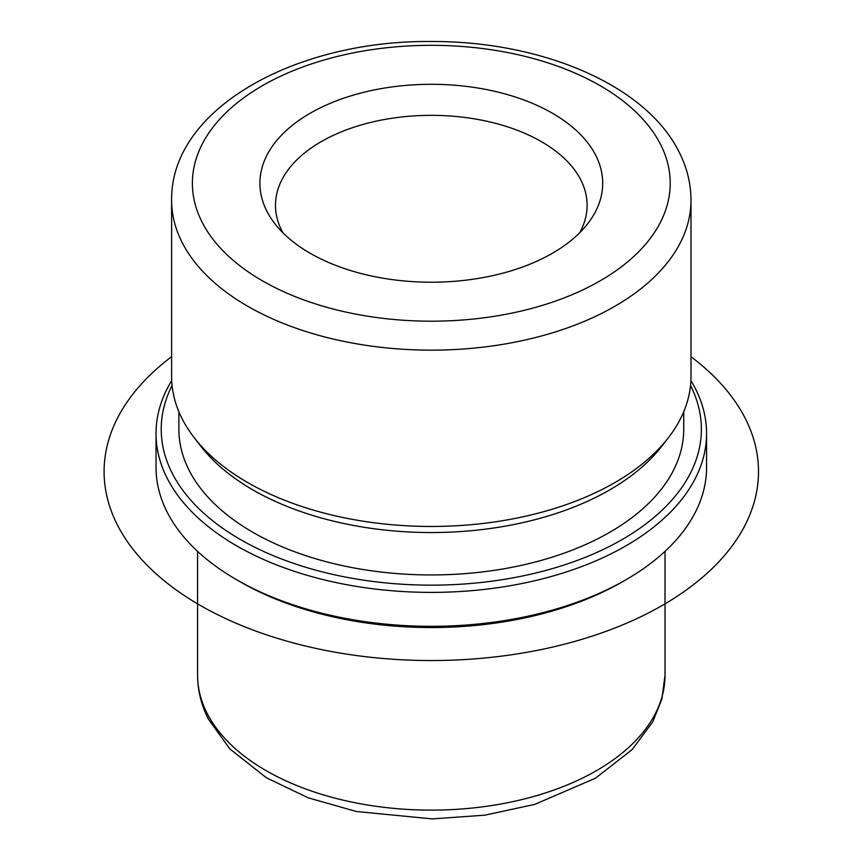 <?xml version="1.0" encoding="UTF-8"?>
<svg xmlns="http://www.w3.org/2000/svg" width="862" height="862" viewBox="0 0 862 862"><rect width="100%" height="100%" fill="white"/><g stroke="black" fill="none" stroke-linecap="round" stroke-linejoin="round"><path stroke-width="1.29" d="M683.728 411.756L683.728 429.222A252.415 145.732 180 0 1 467.204 573.467A252.415 145.732 180 0 1 189.09 470.253A252.415 145.732 180 0 1 178.887 429.222L178.887 411.756M668.373 437.734L661.725 446.3A252.415 145.732 180 0 1 431.302 532.544A252.415 145.732 180 0 1 200.878 446.3L194.241 437.734A259.688 149.934 0 0 0 431.302 526.456A259.688 149.934 0 0 0 668.373 437.734A259.688 149.934 0 0 0 690.99 376.532L690.99 200.221A259.688 149.934 180 0 1 468.238 348.625A259.688 149.934 180 0 1 182.119 242.427A259.688 149.934 180 0 1 171.613 200.221L171.613 376.532A259.688 149.934 0 0 0 182.119 418.738A259.688 149.934 0 0 0 194.241 437.734M579.63 232.837A155.817 89.96 0 0 0 587.119 205.296A155.817 89.96 0 0 0 580.816 179.964A155.817 89.96 0 0 0 409.148 116.251A155.817 89.96 0 0 0 275.484 205.296A155.817 89.96 0 0 0 281.788 230.617A155.817 89.96 0 0 0 282.973 232.837M266.843 211.115A171.398 98.958 0 0 0 274.838 223.657A171.398 98.958 0 0 0 431.302 282.208A171.398 98.958 0 0 0 587.765 223.657A171.398 98.958 0 0 0 595.771 155.397A171.398 98.958 0 0 0 383.051 88.301A171.398 98.958 0 0 0 266.843 211.115M690.527 385.465A270.075 155.925 180 0 1 507.212 578.865A270.075 155.925 180 0 1 172.152 473.119A270.075 155.925 180 0 1 172.077 385.465M690.893 380.595A275.269 158.931 180 0 1 695.44 388.719A275.269 158.931 180 0 1 706.571 433.457A275.269 158.931 180 0 1 470.447 590.772A275.269 158.931 180 0 1 167.163 478.205A275.269 158.931 180 0 1 156.033 433.457A275.269 158.931 180 0 1 171.71 380.595M706.571 433.457L706.571 467.387A275.269 158.931 180 0 1 625.952 579.76L622.278 581.882A270.075 155.925 180 0 1 240.326 581.882L236.651 579.76A275.269 158.931 180 0 1 167.163 512.125A275.269 158.931 180 0 1 156.033 467.387L156.033 433.457M625.952 579.76A275.269 158.931 180 0 1 236.651 579.76M690.99 356.696A327.215 188.918 180 0 1 646.985 613.69A327.215 188.918 180 0 1 199.93 605.21A327.215 188.918 180 0 1 171.613 356.696M660.551 144.417A238.914 137.942 180 0 1 498.57 315.611A238.914 137.942 180 0 1 202.053 222.094A238.914 137.942 180 0 1 364.044 50.901A238.914 137.942 180 0 1 660.551 144.417M665.022 551.346L665.022 675.183A233.721 134.935 180 0 1 464.543 808.75A233.721 134.935 180 0 1 207.031 713.176A233.721 134.935 180 0 1 197.581 675.183L197.581 551.346M690.99 200.221C690.925 183.531 686.949 167.444 679.073 151.971C645.66 84.519 540.797 40.977 431.162 41.505C296.054 40.126 170.482 108.483 171.613 200.221M665.022 675.183L661.897 699.05L652.749 721.871L632.137 749.595L595.523 778.192L534.677 804.408L484.81 815.172L432.185 818.9L356.372 811.498L308.294 797.846L266.466 777.815L229.82 748.906L208.453 719.21C201.277 705.116 197.646 690.44 197.581 675.183"/></g></svg>
